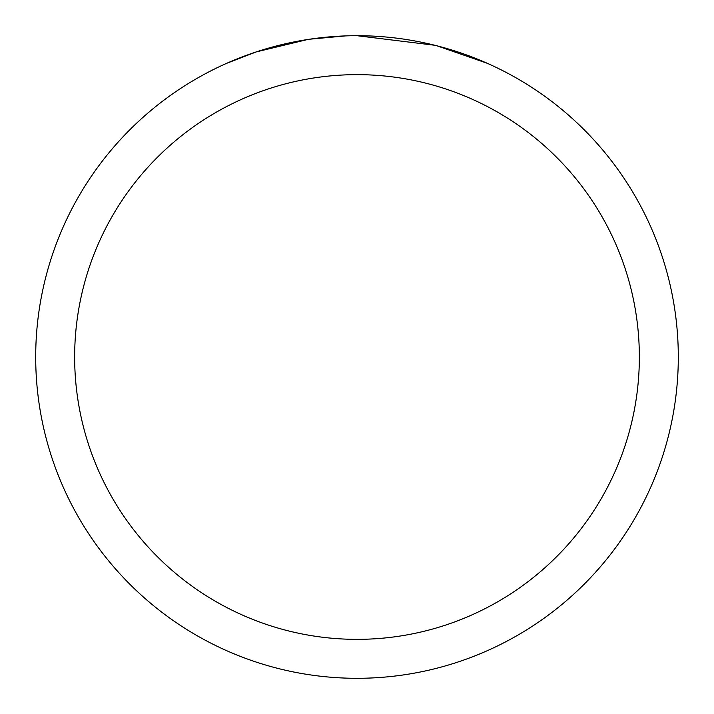 <?xml version="1.0" encoding="UTF-8"?>
<svg xmlns="http://www.w3.org/2000/svg" width="714" height="714" viewBox="0 0 714 714"><rect width="100%" height="100%" fill="white"/><g stroke="black" fill="none" stroke-linecap="round" stroke-linejoin="round"><path stroke-width="1.07" d="M357 35.7A321.3 321.3 0 0 1 678.3 357A321.3 321.3 0 0 1 357 678.3A321.3 321.3 0 0 1 35.7 357A321.3 321.3 0 0 1 357 35.7L434.835 45.268M436.897 45.794L487.162 63.26M357 74.649A282.351 282.351 0 0 1 639.351 357A282.351 282.351 0 0 1 357 639.351A282.351 282.351 0 0 1 74.649 357A282.351 282.351 0 0 1 357 74.649M307.591 39.52L256.219 51.917L226.847 63.251M324.888 37.306L331.903 36.682M265.144 49.114L287.59 43.286M290.991 42.554L302.245 40.403M313.58 38.645L321.612 37.655M323.201 37.485L325.691 37.226M329.966 36.842L337.535 36.289M345.469 35.905L309.653 39.208"/></g></svg>
